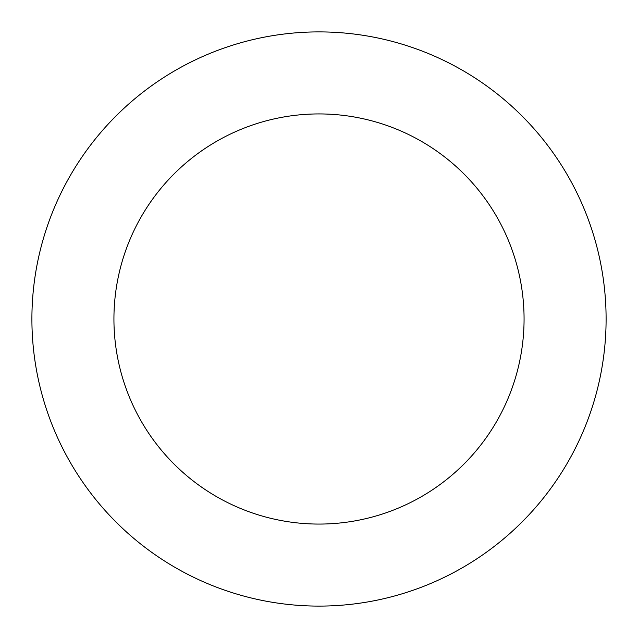 <?xml version="1.0" encoding="UTF-8"?>
<svg xmlns="http://www.w3.org/2000/svg" width="638" height="638" viewBox="0 0 638 638"><rect width="100%" height="100%" fill="white"/><g stroke="black" fill="none" stroke-linecap="round" stroke-linejoin="round"><path stroke-width="0.48" stroke-dasharray="3.19 2.39" d="M524.069 319A205.069 205.069 0 0 1 319 524.069A205.069 205.069 0 0 1 113.931 319A205.069 205.069 0 0 1 319 113.931A205.069 205.069 0 0 1 524.069 319A205.069 205.069 0 0 1 319 524.069A205.069 205.069 0 0 1 113.931 319A205.069 205.069 0 0 1 319 113.931A205.069 205.069 0 0 1 524.069 319A205.069 205.069 0 0 1 319 524.069A205.069 205.069 0 0 1 113.931 319A205.069 205.069 0 0 1 319 113.931A205.069 205.069 0 0 1 524.069 319M31.9 319A287.1 287.1 0 0 0 319 606.1A287.1 287.1 0 0 0 606.1 319A287.1 287.1 0 0 0 319 31.9A287.1 287.1 0 0 0 31.9 319"/><path stroke-width="0.96" d="M113.931 319A205.069 205.069 0 0 0 319 524.069A205.069 205.069 0 0 0 524.069 319A205.069 205.069 0 0 0 319 113.931A205.069 205.069 0 0 0 113.931 319M31.9 319A287.1 287.1 0 0 0 319 606.1A287.1 287.1 0 0 0 606.1 319A287.1 287.1 0 0 0 319 31.9A287.1 287.1 0 0 0 31.9 319"/></g></svg>
